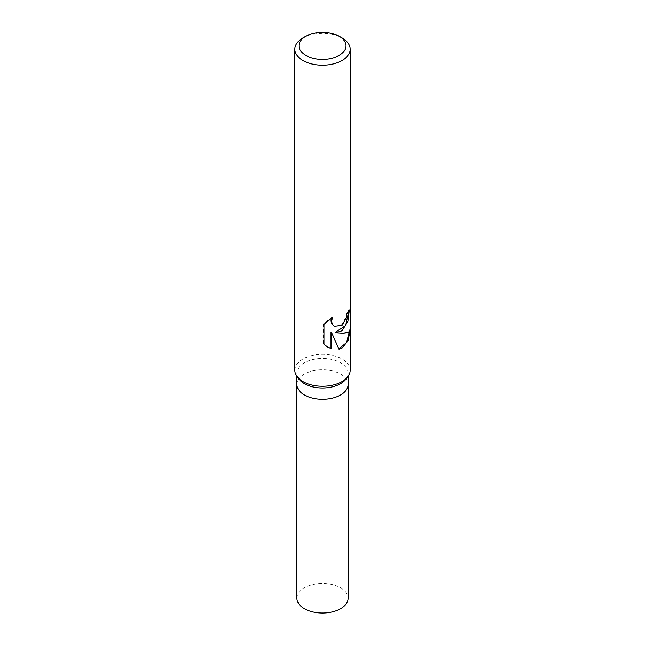 <?xml version="1.0" encoding="UTF-8"?>
<svg xmlns="http://www.w3.org/2000/svg" width="645" height="645" viewBox="0 0 645 645"><rect width="100%" height="100%" fill="white"/><g stroke="black" fill="none" stroke-linecap="round" stroke-linejoin="round"><path stroke-width="0.48" stroke-dasharray="3.23 2.42" d="M299.151 379.26A25.582 14.771 180 0 1 296.918 373.229A25.582 14.771 180 0 1 304.408 362.788A25.582 14.771 180 0 1 332.288 359.588A25.582 14.771 180 0 1 348.082 373.229A25.582 14.771 180 0 1 345.849 379.26M340.584 394.966A25.582 14.771 180 0 1 312.712 398.167A25.582 14.771 180 0 1 296.918 384.525A25.582 14.771 180 0 1 304.408 374.076A25.582 14.771 180 0 1 332.288 370.875A25.582 14.771 180 0 1 348.082 384.525L348.082 384.678M294.846 370.294A27.654 15.964 180 0 1 302.948 359.007A27.654 15.964 180 0 1 333.086 355.548A27.654 15.964 180 0 1 350.154 370.294M348.76 311.148L348.776 309.624A26.961 15.569 180 0 1 346.252 313.502L345.72 317.735L341.245 325.37L334.191 326.168M346.252 313.502L346.768 313.801M332.61 317.421L332.07 317.106L323.306 323.935L323.306 343.97L323.967 344.357M323.306 323.935L323.967 324.314M348.776 309.624L349.356 309.955M349.388 331.441L349.453 329.805C348.784 332.61 344.003 333.497 335.118 332.465M331.57 318.154L332.078 317.106M323.306 343.97L327.402 346.905M331.006 332.231L338.859 348.864M338.52 348.945L339.012 349.235M349.453 329.805L350.114 330.184M302.948 37.918A27.654 15.964 180 0 1 342.052 37.918M296.918 598.262A25.582 14.771 180 0 1 304.408 587.821A25.582 14.771 180 0 1 332.288 584.62A25.582 14.771 180 0 1 348.082 598.262M296.918 384.678L296.918 384.525A25.582 14.771 180 0 1 304.416 374.084A25.582 14.771 180 0 1 332.288 370.875A25.582 14.771 180 0 1 348.082 384.525M296.918 376.366L296.918 373.229M327.7 347.075L327.104 346.736M348.082 376.366L348.082 373.229"/><path stroke-width="0.97" d="M339.125 36.225L342.052 37.918A27.654 15.964 180 0 1 350.154 49.205L350.154 370.294A27.654 15.964 180 0 1 347.744 376.817L345.849 379.26A25.582 14.771 180 0 1 340.592 383.67A25.582 14.771 180 0 1 299.151 379.26L297.256 376.817A27.654 15.964 180 0 1 294.846 370.294L294.846 49.205A27.654 15.964 180 0 1 302.948 37.918L305.875 36.225A23.51 13.569 180 0 1 339.125 36.225A23.51 13.569 180 0 1 339.125 55.422A23.51 13.569 180 0 1 305.875 55.422A23.51 13.569 180 0 1 305.875 36.225L302.948 37.918M340.584 394.966A25.582 14.771 180 0 0 348.082 384.525A25.582 14.771 180 0 1 340.592 394.966A25.582 14.771 180 0 1 312.712 398.167A25.582 14.771 180 0 1 296.918 384.525L296.918 376.366M347.744 376.817A27.654 15.964 180 0 1 342.052 381.59A27.654 15.964 180 0 1 297.256 376.817M342.052 330.78L335.634 332.756L342.052 333.183C346.962 333.11 349.646 332.111 350.114 330.184L348.106 340.762L342.052 348.066L339.012 349.235L331.546 332.546L331.546 348.792L327.7 347.075L323.967 344.357L323.967 324.314L332.61 317.421L331.522 321.283L332.312 324.233L334.416 326.314L342.052 325.394L346.22 318.025L346.768 313.801A27.654 15.964 0 0 0 349.356 309.955L347.913 321.331L342.052 330.78M350.154 49.205A27.654 15.964 180 0 1 342.052 60.501A27.654 15.964 180 0 1 311.914 63.96A27.654 15.964 180 0 1 294.846 49.205M348.76 311.148L345.639 325.572L335.118 332.465L335.634 332.756M334.191 326.168L331.78 323.919L330.974 320.968L331.57 318.154M327.402 346.905L331.006 348.477L331.006 332.231L331.546 332.546M338.859 348.864L346.558 342.608L349.388 331.441M331.006 348.477L331.546 348.792M348.082 384.678L348.082 598.262A25.582 14.771 180 0 1 340.592 608.711A25.582 14.771 180 0 1 312.712 611.912A25.582 14.771 180 0 1 296.918 598.262L296.918 384.678M334.441 326.33L333.925 326.031M348.082 384.525L348.082 376.366"/></g></svg>
